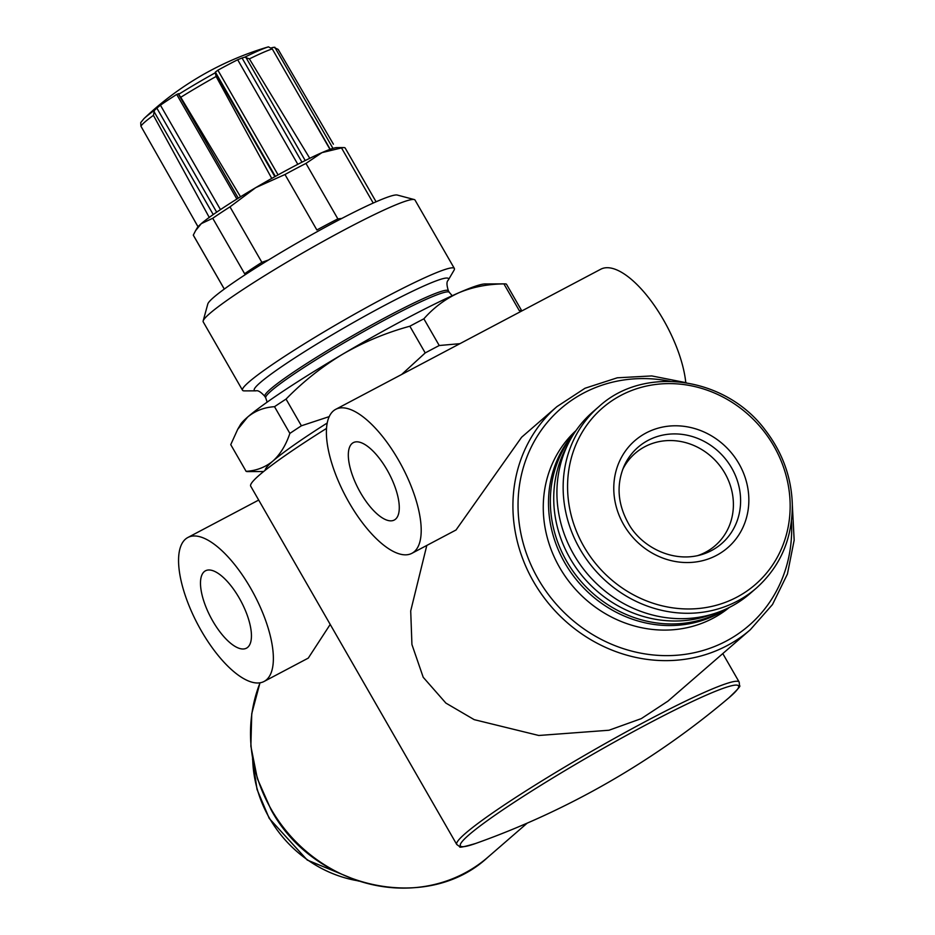 <?xml version="1.0" encoding="UTF-8"?>
<svg xmlns="http://www.w3.org/2000/svg" width="935" height="935" viewBox="0 0 935 935"><rect width="100%" height="100%" fill="white"/><g stroke="black" fill="none" stroke-linecap="round" stroke-linejoin="round"><path stroke-width="1.4" d="M456.081 529.9L521.613 437.241L556.921 406.632L585.006 388.247L617.287 377.798L651.765 375.928L686.36 382.742M426.804 545.444L410.71 610.917L411.926 644.519L423.216 677.291L445.878 703.085L474.185 719.646L538.794 735.483L609.012 730.235L641.305 718.618L667.438 701.46M264.032 681.486A81.45 31.895 62.1 0 1 201.329 630.844A81.45 31.895 62.1 0 1 187.9 537.473A81.45 31.895 62.1 0 1 254.168 594.578A81.45 31.895 62.1 0 1 264.032 681.486L308.281 658.1L330.207 624.428M326.56 428.382A162.9 13.557 150.1 0 0 250.72 486.2L456.759 844.504L459.763 846.642C458.781 847.94 464.099 846.876 475.728 843.44L475.728 843.44A814.49 814.49 0 0 0 728.727 697.954L728.727 697.954A160.446 13.359 150.1 0 0 647.99 723.807A160.446 13.359 150.1 0 0 495.246 815.051A160.446 13.359 150.1 0 0 475.728 843.44M376.08 201.785L345.179 148.034A87.563 7.293 150.1 0 0 343.846 147.578L336.892 147.601A81.45 6.779 150.1 0 0 321.991 152.615A81.45 6.779 150.1 0 0 255.734 187.643L229.987 206.869A87.563 7.293 150.1 0 0 212.736 218.276L201.27 223.652L195.555 230.711L193.3 235.129A87.563 7.293 150.1 0 0 193.37 235.316L224.283 289.079M343.846 147.578A87.563 7.293 150.1 0 0 341.509 147.917L321.991 152.615L305.967 163.415A87.563 7.293 150.1 0 0 284.976 174.506L255.734 187.643A81.45 6.779 150.1 0 0 201.27 223.652A81.45 6.779 150.1 0 0 197.168 227.953L195.544 230.7M193.3 235.129L224.306 289.055M212.736 218.276L244.631 273.745A87.563 7.293 150.1 0 1 261.882 262.338L268.555 259.965M229.987 206.869L261.882 262.338M341.509 147.917L373.217 203.047M305.967 163.415L337.862 218.895A87.563 7.293 150.1 0 0 316.871 229.987L284.976 174.506M337.862 218.895L341.801 218.439M153.422 115.356A79.417 6.615 150.1 0 0 140.916 126.19L140.729 122.602L143.943 118.663A76.354 6.358 150.1 0 1 154.439 110.342L153.422 115.356L209.311 217.539M333.398 144.177L278.162 49.415L273.698 47.299A304.681 279.203 -130.9 0 0 271.466 47.825M143.943 118.663A305.429 305.429 0 0 1 265.692 47.673A304.681 242.925 -113.6 0 1 268.45 46.855L272.249 48.912L329.587 148.7M272.249 48.912A79.417 6.615 150.1 0 0 249.388 58.893L244.795 57.175A304.681 242.925 66.4 0 0 242.048 57.993L301.97 162.187M242.048 57.993L237.677 59.746A70.254 5.844 150.1 0 0 217.89 70.207L215.377 72.088A304.681 36.266 -120.5 0 0 215.284 72.778L216.125 76.471L271.781 178.503M216.125 76.471A79.417 6.615 150.1 0 0 180.759 97.287L178.69 94.306A304.681 36.266 59.5 0 1 178.784 93.617L176.715 94.435A70.254 5.844 150.1 0 0 160.434 105.199L220.473 209.604M238.25 198.197L178.749 94.657M140.916 126.19L197.706 226.177M249.388 58.893L309.824 158.389M180.759 97.287L240.576 196.864M756.345 588.115L750.115 593.515A120.136 110.085 -130.9 0 1 573.693 554.408A120.136 110.085 -130.9 0 1 592.732 411.973L598.961 406.573C644.086 364.977 725.782 376.641 765.403 430.252C782.478 452.563 791.454 477.271 792.319 504.386C792.483 538.443 780.491 566.353 756.345 588.115A120.136 110.085 -130.9 0 1 579.922 549.009A120.136 110.085 -130.9 0 1 598.961 406.573M504.725 283.866A159.838 13.3 150.1 0 0 503.918 283.901L519.276 310.607A159.838 13.3 150.1 0 1 521.765 310.817L506.408 284.111A159.838 13.3 150.1 0 0 504.725 283.866L485.02 283.948A142.541 11.863 150.1 0 0 458.933 292.725A142.541 11.863 150.1 0 0 342.981 354.014C322.154 366.52 303.174 381.55 286.04 399.081A159.838 13.3 150.1 0 0 274.516 406.69L289.873 433.408C285.935 445.13 280.29 454.328 272.95 461.013A142.541 11.863 150.1 0 0 265.201 470.282M503.918 283.901C487.556 284.088 472.561 287.033 458.933 292.725C445.504 298.814 433.817 307.51 423.871 318.812A159.838 13.3 150.1 0 0 409.846 326.221C386.295 332.65 364.007 341.918 342.981 354.014A142.541 11.863 150.1 0 0 247.67 417.033C255.255 410.781 264.196 407.333 274.516 406.69M327.262 422.982A142.541 11.863 150.1 0 0 272.95 461.013C265.365 467.266 256.424 470.714 246.104 471.345L230.746 444.639L237.677 429.387L247.67 417.033A142.541 11.863 150.1 0 0 240.494 424.56L237.665 429.375M409.846 326.221L425.215 352.927L401.653 374.479M423.871 318.812L439.228 345.518A159.838 13.3 150.1 0 0 425.215 352.927M286.04 399.081L301.397 425.787A159.838 13.3 150.1 0 0 289.873 433.408M246.104 471.345A159.838 13.3 150.1 0 0 247.787 471.591L263.635 471.52M459.926 343.671L439.228 345.518M329.26 416.601L301.397 425.787M712.715 614.073A117.085 107.291 -130.9 0 1 570.081 558.382A117.085 107.291 -130.9 0 1 567.066 446.077M723.982 609.947A117.085 107.291 -130.9 0 1 566.692 561.316A117.085 107.291 -130.9 0 1 572.758 435.511M726.577 608.779A117.085 107.291 -130.9 0 1 564.845 562.917A117.085 107.291 -130.9 0 1 574.289 433.104M729.323 607.446A117.085 107.291 -130.9 0 1 559.609 567.452A117.085 107.291 -130.9 0 1 575.995 430.579M622.687 469.487A61.091 55.983 -130.9 0 1 635.169 453.323A61.091 55.983 -130.9 0 1 717.472 462.813A61.091 55.983 -130.9 0 1 715.193 545.643A61.091 55.983 -130.9 0 1 697.428 555.706M454.352 268.45L415.035 200.09A122.169 10.168 150.1 0 0 414.252 199.564L397.293 195.053A109.675 9.128 150.1 0 0 298.37 242.282A109.675 9.128 150.1 0 0 207.792 304.015L203.164 320.939A122.169 10.168 150.1 0 0 203.222 321.885L242.527 390.257A122.169 10.168 150.1 0 0 244.374 390.888L255.968 390.842A111.99 9.327 150.1 0 1 346.71 326.35A111.99 9.327 150.1 0 1 448.099 280.36L453.966 270.367A122.169 10.168 150.1 0 0 454.352 268.45A122.169 10.168 150.1 0 0 343.367 320.541A122.169 10.168 150.1 0 0 242.527 390.257M414.252 199.564A122.169 10.168 150.1 0 0 304.062 252.169A122.169 10.168 150.1 0 0 203.164 320.939M154.439 110.342A304.681 279.203 -130.9 0 1 156.846 108.121L160.434 105.199M212.724 620.969A43.781 17.146 62.1 0 1 205.513 570.782A43.781 17.146 62.1 0 1 241.125 601.474A43.781 17.146 62.1 0 1 246.431 648.189A43.781 17.146 62.1 0 1 212.724 620.969M335.735 409.32A81.45 31.895 62.1 0 1 402.003 466.425A81.45 31.895 62.1 0 1 411.867 553.333A81.45 31.895 62.1 0 1 349.164 502.691A81.45 31.895 62.1 0 1 335.735 409.32L600.761 269.222A81.45 31.895 62.1 0 1 650.667 300.369A81.45 31.895 62.1 0 1 685.776 382.555M360.559 492.815A43.781 17.146 62.1 0 1 353.337 442.629A43.781 17.146 62.1 0 1 388.96 473.32A43.781 17.146 62.1 0 1 394.266 520.035A43.781 17.146 62.1 0 1 360.559 492.815M792.331 504.982L794.166 540.185L787.422 574.055L772.497 604.524L750.314 629.722A147.625 135.283 -130.9 0 1 533.534 581.663A147.625 135.283 -130.9 0 1 556.921 406.632M527.211 823.127L487.918 857.196A147.625 135.283 -130.9 0 1 271.127 809.137A147.625 135.283 -130.9 0 1 260.059 682.819M722.79 653.588L739.188 682.094A162.9 13.557 150.1 0 0 591.212 751.541A162.9 13.557 150.1 0 0 456.759 844.504M268.45 46.855A76.354 6.358 150.1 0 0 244.795 57.175M215.284 72.778A76.354 6.358 150.1 0 0 178.69 94.306M791.466 521.262A143.558 131.543 -130.9 0 1 695.582 652.42A143.558 131.543 -130.9 0 1 538.081 578.835A143.558 131.543 -130.9 0 1 539.448 432.882A143.558 131.543 -130.9 0 1 670.115 381.293M357.228 880.676A120.136 110.085 -130.9 0 1 269.467 818.148A120.136 110.085 -130.9 0 1 252.742 760.132M623.762 466.822A63.79 58.449 -130.9 0 1 723.982 457.18A63.79 58.449 -130.9 0 1 700.21 555.016C670.687 562.963 639.727 545.269 628.004 522.723C617.754 503.778 616.34 485.148 623.762 466.822M623.668 524.64A70.861 64.936 -130.9 0 1 679.651 425.916A70.861 64.936 -130.9 0 1 740.613 531.945A70.861 64.936 -130.9 0 1 623.668 524.64M583.872 546.508A116.77 107.011 -130.9 0 1 676.122 383.817A116.77 107.011 -130.9 0 1 776.588 558.546A116.77 107.011 -130.9 0 1 583.872 546.508M448.099 280.36C446.509 281.727 446.614 285.21 448.403 290.785A105.889 8.812 150.1 0 0 352.226 335.934A105.889 8.812 150.1 0 0 264.827 396.358C260.9 391.999 257.955 390.164 255.968 390.842M448.403 290.785L449.338 292.398A105.889 8.812 150.1 0 0 353.149 337.547A105.889 8.812 150.1 0 0 265.75 397.971L264.827 396.358M215.342 73.129L274.878 176.668M245.718 57.07L305.219 160.54M215.377 72.088L275.357 176.399M217.89 70.207L278.081 174.892M237.677 59.746L297.809 164.315M153.784 111.16L213.227 214.559M179.029 95.136L238.273 198.173M156.846 108.121L216.675 212.163M176.715 94.435L236.871 199.05M274.773 47.206L332.965 148.396M750.314 629.722L667.496 701.519M739.188 682.094L739.527 685.776C741.139 685.577 737.54 689.644 728.727 697.954M259.977 682.831L251.749 713.662L250.86 746.188L257.37 778.668L270.916 809.418C313.33 888.869 427.096 913.974 487.918 857.196M252.508 758.846L257.031 789.432L269.245 818.417L307.264 860.06L358.479 881.086M449.338 292.398L452.224 295.717M267.165 402.132L265.75 397.971M194.866 221.279L198.033 226.784M311.671 117.039L330.219 149.296M258.691 500.061L187.9 537.473M456.105 529.946L411.867 553.333"/></g></svg>
